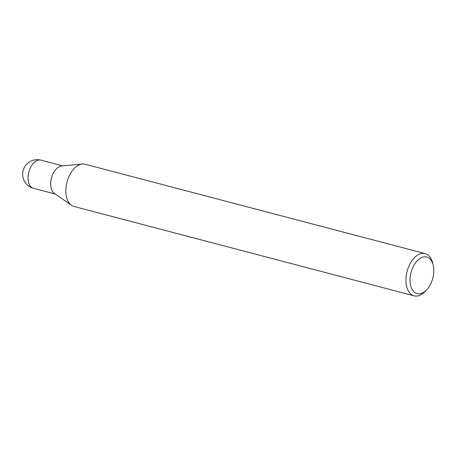 <?xml version="1.0" encoding="UTF-8"?>
<svg xmlns="http://www.w3.org/2000/svg" width="456" height="456" viewBox="0 0 456 456"><rect width="100%" height="100%" fill="white"/><g stroke="black" fill="none" stroke-linecap="round" stroke-linejoin="round"><path stroke-width="0.68" d="M71.421 205.246L54.452 193.464A14.552 8.658 -75.3 0 1 53.232 192.352A14.552 8.658 -75.3 0 1 51.836 176.74A14.552 8.658 -75.3 0 1 61.685 165.955L82.251 164.035M426.73 289.754L425.209 291.378A21.831 12.985 -75.3 0 1 414.099 295.847A21.831 12.985 -75.3 0 1 409.733 292.997A21.831 12.985 -75.3 0 1 408.405 267.393A21.831 12.985 -75.3 0 1 425.197 253.621A21.831 12.985 -75.3 0 1 429.563 256.471A21.831 12.985 -75.3 0 1 432.676 262.975L433.2 265.135A18.918 11.252 -75.3 0 1 426.73 289.754A18.918 11.252 -75.3 0 1 413.318 291.156A18.918 11.252 -75.3 0 1 413.683 265.711A18.918 11.252 -75.3 0 1 430.504 259.498A18.918 11.252 -75.3 0 1 433.2 265.135M414.099 295.847L74.026 206.471A21.831 12.985 -75.3 0 1 69.654 203.621A21.831 12.985 -75.3 0 1 68.332 178.022A21.831 12.985 -75.3 0 1 85.118 164.245L425.197 253.621M71.484 205.291A21.831 12.985 -75.3 0 1 69.66 203.621M33.516 188.305L33.516 188.305A14.552 8.658 -75.3 0 1 30.603 186.401A14.552 8.658 -75.3 0 1 29.72 169.336A14.552 8.658 -75.3 0 1 40.915 160.153L40.915 160.153A14.552 14.552 0 0 0 26.157 183.694A14.552 14.552 0 0 0 33.516 188.305L55.244 194.017M62.643 165.864L40.915 160.153"/></g></svg>
